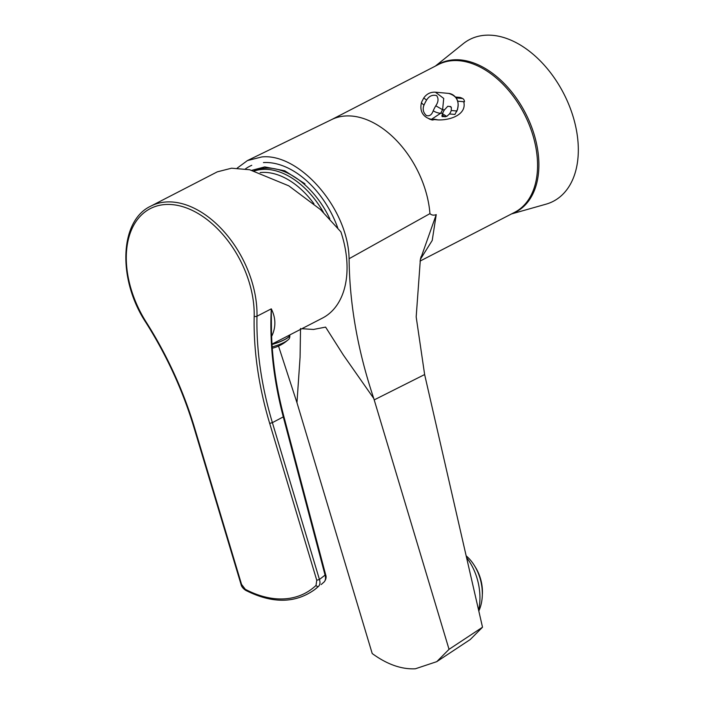 <?xml version="1.0" encoding="UTF-8"?>
<svg xmlns="http://www.w3.org/2000/svg" width="704" height="704" viewBox="0 0 704 704"><rect width="100%" height="100%" fill="white"/><g stroke="black" fill="none" stroke-linecap="round" stroke-linejoin="round"><path stroke-width="1.06" d="M301.831 328.715L313.518 329.446L325.6 327.105L343.27 354.913L373.78 398.49L374.202 399.89L424.635 374.554L416.178 316.906L420.367 259.433L436.234 214.623L432.212 240.469L420.394 259.283M374.202 399.89L449.038 649.326L436.762 661.654L415.325 668.8C401.403 669.451 387.033 664.365 372.214 653.541L296.965 402.697L278.52 346.078M373.78 398.49C357.79 350.821 349.554 304.234 349.087 258.72C348.322 208.639 299.376 152.891 261.765 156.948L247.43 160.574L237.186 168.133M436.234 214.623C433.699 215.547 431.596 215.222 429.942 213.629L349.087 258.72M424.635 374.554L482.513 627.22L470.246 639.531L436.762 661.654M449.038 649.326L482.513 627.22M300.529 328.478L300.071 357.35L296.965 402.697M429.942 213.629A83.142 53.662 -117.3 0 0 345.822 115.958A83.142 53.662 62.7 0 0 331.778 119.522L247.43 160.574M331.426 119.698L438.407 64.53A83.142 53.662 62.7 0 1 453.165 60.614A83.142 53.662 62.7 0 1 529.082 124.458A83.142 53.662 62.7 0 1 514.615 212.335L420.015 261.105M434.078 119.117L438.108 119.909C451 120.366 467.051 114.154 463.707 101.719L457.776 101.182M252.006 170.271L264.748 166.91L284.759 170.79L304.955 183.806M316.026 585.429L316.756 580.254L319.44 579.489C320.346 582.463 320.082 584.716 318.639 586.247A118.457 76.463 62.7 0 1 314.908 589.433L318.639 586.247A1.98 1.487 46.8 0 1 316.026 585.429A116.503 75.196 -117.3 0 1 245.3 589.301A1.98 1.109 117.8 0 0 245.722 590.357C272.386 603.83 295.442 603.522 314.908 589.433M316.756 580.254L269.694 423.412A279.127 180.162 62.7 0 1 254.188 316.228A87.102 56.223 -117.3 0 0 165.792 204.494A87.102 56.223 -117.3 0 0 146.221 322.142A279.127 180.162 62.7 0 1 194.489 427.53L241.542 584.382L245.3 589.301M324.35 581.706A1.98 1.461 -133.6 0 1 324.21 581.874A1.98 1.461 -133.6 0 1 324.13 581.944C325.582 580.378 325.89 578.098 325.054 575.089L283.316 417.006C273.53 379.65 269.518 343.596 271.286 308.845C275.766 317.75 276.038 326.612 272.105 335.438L271.621 336.292M272.008 344.098L322.467 318.085A89.082 57.499 -117.3 0 0 340.903 231.889L320.54 209.616L288.763 185.821L249.63 169.734L231.563 168.203L217.298 171.846L150.779 206.149A89.082 57.499 62.7 0 1 220.73 228.061A89.082 57.499 62.7 0 1 256.986 316.219L271.286 308.845L271.436 329.578C271.938 357.94 276.091 386.945 283.888 416.574L272.386 422.646L319.44 579.489L325.626 574.658C326.568 576.998 326.093 579.401 324.21 581.874L321.165 584.558M241.542 584.382L240.997 584.258L193.934 427.407L194.489 427.53M271.603 335.72A11.88 8.078 -150.8 0 1 272.105 335.438M272.026 344.494A18.806 3.995 -16.7 0 0 284.504 339.715A18.806 3.995 -16.7 0 0 289.766 335.007A18.806 3.995 -16.7 0 0 289.74 334.954A18.806 3.995 163.3 0 1 272.026 344.37M272.281 348.234A36.934 36.934 0 0 0 287.874 340.014L287.874 340.014A17.107 3.634 163.3 0 1 284.143 342.399A17.107 3.634 163.3 0 1 272.193 346.922M245.37 168.951A79.182 51.11 62.7 0 1 251.768 165.308M263.454 162.58A79.182 51.11 62.7 0 1 337.726 227.85M254.056 170.782A73.242 47.274 62.7 0 1 329.85 218.865M254.558 170.914A73.242 47.274 62.7 0 1 323.418 212.344M260.146 172.586A70.866 45.742 62.7 0 1 313.949 203.79M457.662 109.243L456.711 110.986A11.88 10.613 -84.8 0 0 448.615 93.394C457.178 95.902 459.95 101.746 456.94 110.933L456.826 111.126M450.454 106.515L451.361 107.448L451.264 110.493A6.45 2.64 -57.9 0 1 449.486 113.942L446.75 116.398L442.438 116.644L441.927 115.949L442.675 113.326A6.45 2.64 -57.9 0 1 444.462 109.868L447.788 106.269L450.806 106.63M441.962 116.345L442.438 116.644L441.927 115.949M426.606 100.038L423.738 98.006C426.624 93.878 430.522 91.942 435.433 92.189L443.722 98.446L442.605 109.692L435.785 105.811C438.442 101.93 438.724 98.516 436.621 95.586C432.414 94.565 429.079 96.052 426.606 100.038A19.36 7.92 122.1 0 0 424.028 105.028C422.4 109.006 423.166 112.508 426.334 115.535C429.466 116.459 431.763 114.884 433.206 110.792A5.94 1.874 23.6 0 0 440.818 113.15L431.482 119.302L438.108 119.909M424.028 105.028A5.94 1.874 -156.4 0 1 421.608 102.133L421.608 102.133C418.519 113.555 426.114 118.386 431.482 119.302M429.141 118.782A3.96 1.619 122.1 0 0 429.387 119.055L432.098 119.979A3.96 3.538 95.2 0 0 433.497 119.794L430.118 119.082M478.79 610.993A37.611 25.291 -104.2 0 0 482.161 597.854A37.611 25.291 -104.2 0 0 482.266 596.235L482.275 596.024A37.118 24.966 -104.2 0 0 474.646 565.981L475.666 567.635A32.666 21.965 -104.2 0 1 482.381 594.079A32.666 21.965 -104.2 0 0 475.666 567.635L474.54 565.796A37.611 25.291 -104.2 0 0 466.154 555.834M482.266 596.235A37.611 25.291 -104.2 0 0 474.54 565.796M478.623 610.245A47.115 31.689 -104.2 0 0 479.732 602.967A47.115 31.689 -104.2 0 0 466.541 557.515M435.301 66.141L463.285 43.666A91.062 58.775 62.7 0 1 573.232 117.031A91.062 58.775 62.7 0 1 546.04 204.169L511.5 213.937M254.188 316.228A1.98 0.977 -178.7 0 0 256.986 316.219A277.147 178.886 -117.3 0 0 272.386 422.646L269.694 423.412M193.934 427.407C182.82 390.579 166.804 355.608 145.895 322.511L146.221 322.142M449.486 113.942L454.925 114.444L456.711 110.986L451.264 110.493M444.462 109.868L442.605 109.692A13.42 5.491 122.1 0 0 440.818 113.15L442.675 113.326M434.922 119.618L438.293 119.926M433.206 110.792A19.36 7.92 -57.9 0 1 435.785 105.811M445.104 116.882L442.121 115.016M451.361 107.448L449.777 106.454M442.534 113.749L446.75 116.398M456.192 97.935L462.722 98.534A3.96 3.538 -84.8 0 1 464.482 101.798M461.798 97.953L455.805 97.398M429.387 119.055L428.894 118.694M433.497 119.794A3.96 3.538 95.2 0 1 434.834 119.61M435.794 65.886A83.398 53.83 62.7 0 1 534.23 134.746A83.398 53.83 62.7 0 1 511.993 213.682M420.367 259.433L421.08 256.617M240.997 584.258C241.437 586.502 243.012 588.535 245.722 590.357M145.895 322.511C117.515 279.62 119.381 220.739 150.779 206.149M283.888 416.574L325.626 574.658M289.749 334.954L289.766 335.007C290.03 337.445 289.397 339.108 287.874 340.014M435.433 92.189L448.615 93.394M423.738 98.006L421.608 102.133M456.896 110.959L456.562 111.663M455.488 97.02L460.372 97.469"/></g></svg>
